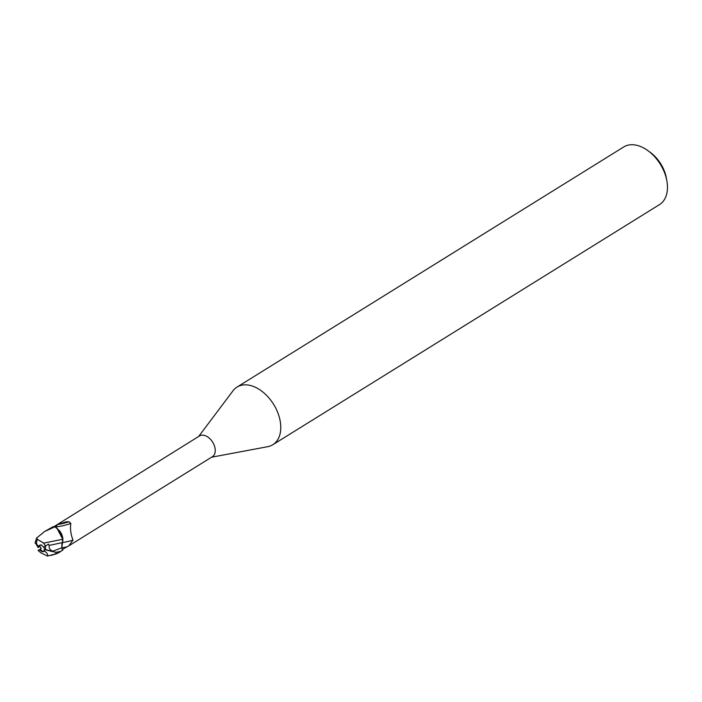 <?xml version="1.0" encoding="UTF-8"?>
<svg xmlns="http://www.w3.org/2000/svg" width="702" height="702" viewBox="0 0 702 702"><rect width="100%" height="100%" fill="white"/><g stroke="black" fill="none" stroke-linecap="round" stroke-linejoin="round"><path stroke-width="1.05" d="M40.058 544.91A3.817 2.475 -121.8 0 0 39.531 546.165L41.269 548.552L40.295 549.139A3.817 2.475 -121.8 0 0 42.699 551.219A3.817 2.475 -121.8 0 0 43.893 551.316M39.742 546.235L41.172 548.569L38.119 550.491L41.225 548.56L39.83 546.261M211.539 457.221L267.716 446.683A33.924 21.99 -121.8 0 0 272.815 444.726A33.924 21.99 -121.8 0 0 278.413 414.347A33.924 21.99 -121.8 0 0 252.36 386.065A33.924 21.99 -121.8 0 0 237.022 387.083A33.924 21.99 -121.8 0 0 233.003 390.786L198.657 436.468M40.839 552.799L47.534 556.054L55.423 553.948A12.724 8.248 -121.8 0 0 56.134 552.281L60.898 551.36L62.601 549.859L61.767 547.841L62.513 542.532A13.847 2.624 164.7 0 0 73.026 540.101L68.822 545.84L212.373 456.704A12.215 7.915 -121.8 0 0 214.391 445.761A12.215 7.915 -121.8 0 0 205.01 435.582A12.215 7.915 -121.8 0 0 199.491 435.951L53.914 526.676M272.815 444.726L659.503 204.607A33.924 21.99 -121.8 0 0 666.9 181.046A33.924 21.99 -121.8 0 0 648.104 150.781A33.924 21.99 -121.8 0 0 639.048 145.946A33.924 21.99 -121.8 0 0 623.709 146.964L237.022 387.083M55.555 527.246L55.098 526.754L58.003 524.42L66.181 521.797L68.971 521.779L70.849 523.438C70.007 528.72 70.726 534.275 73.026 540.101M58.003 524.42A13.794 2.615 164.7 0 0 68.971 521.779M68.822 545.84L62.364 549.412M55.098 526.754A13.136 2.483 164.7 0 0 70.849 523.438M56.134 552.281L52.36 551.544L53.685 551.632L52.711 551.167C49.991 549.964 48.807 548.051 49.175 545.445L62.469 542.549L62.662 539.154L62.469 542.549L62.89 540.417A10.916 7.073 -121.8 0 0 59.547 530.791L54.896 526.79L56.888 528.088L62.768 539.276L59.547 530.791M62.89 540.417L62.768 539.276M62.118 535.916L61.486 534.204M60.547 532.362L56.888 528.088M62.452 542.558L61.758 547.858L62.803 550.324L61.758 547.858L61.951 542.971M666.9 181.046L666.4 178.211A28.835 18.691 -121.8 0 0 650.421 152.483L648.104 150.781M39.33 549.754L42.041 551.632L43.594 551.623L44.024 550.938A3.817 2.475 -121.8 0 0 44.208 549.517L45.419 549.569L43.559 547.174L45.472 546.016L45.419 549.569L44.981 549.464M49.175 545.445L48.613 544.085L43.559 547.174L41.471 544.919L38.25 546.033C36.135 544.147 35.934 541.962 37.636 539.461L36.513 538.092L44.638 531.502L54.896 526.79M53.685 551.632L45.419 549.569L45.472 546.007M54.712 526.693A12.724 8.248 -121.8 0 0 52.957 526.79L45.06 531.247M55.423 553.948L58.196 553.036M38.031 550.394L41.058 552.93M62.689 539.294L43.682 543.12L37.636 539.461M45.56 546.103L43.506 542.962M35.17 542.514L38.101 547.472L39.531 546.165M38.601 546.156A3.817 2.475 -121.8 0 0 38.417 547.578M44.024 550.938L44.384 551.052C46.964 552.649 48.017 554.317 47.534 556.054M52.352 551.544L44.208 549.517M61.767 547.841A19.112 3.615 164.7 0 0 67.138 546.832M52.72 551.175L61.75 547.867M38.25 546.033A4.238 2.747 -121.8 0 0 38.101 547.472M44.384 551.052A4.238 2.747 -121.8 0 0 44.533 549.622M56.818 553.667L51.018 555.431M35.1 543.155L36.513 538.092M60.898 551.36L58.055 553.123"/></g></svg>
